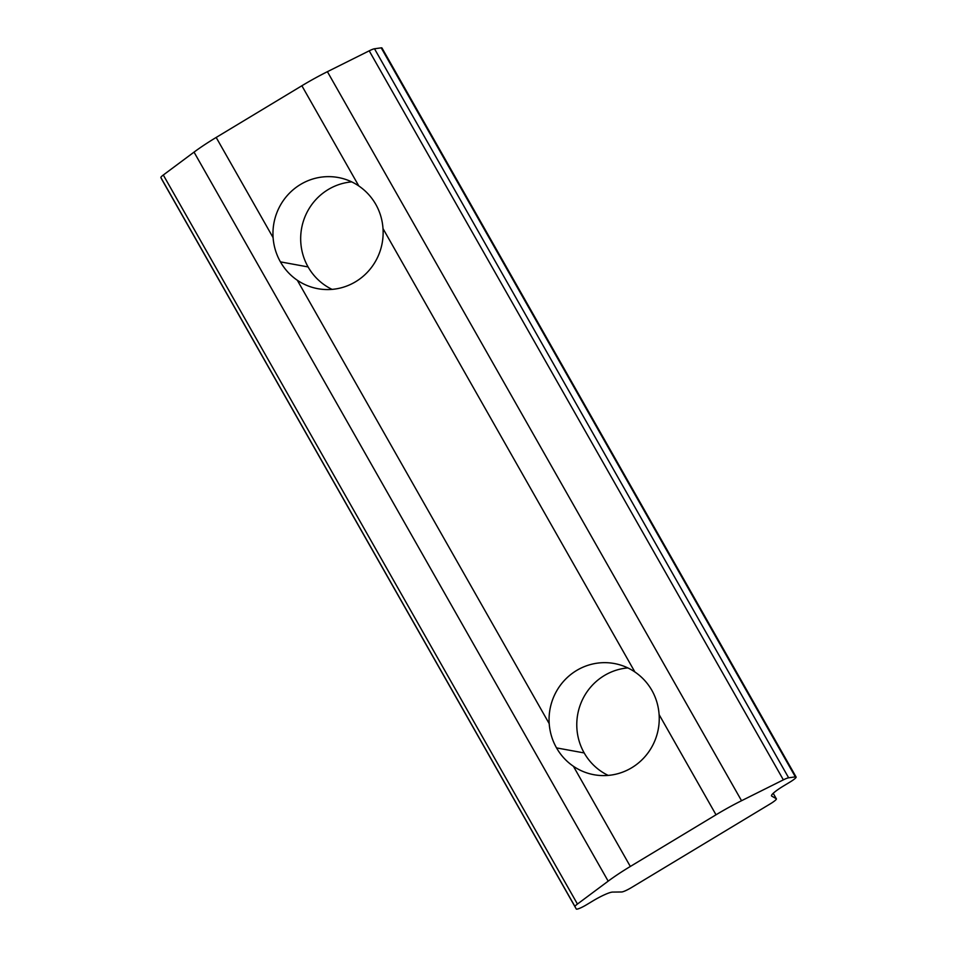 <?xml version="1.0" encoding="UTF-8"?>
<svg xmlns="http://www.w3.org/2000/svg" width="957" height="957" viewBox="0 0 957 957"><rect width="100%" height="100%" fill="white"/><g stroke="black" fill="none" stroke-linecap="round" stroke-linejoin="round"><path stroke-width="1.44" d="M332.091 289.385A56.523 55.051 100.4 0 1 308.094 266.931L280.437 261.871C284.696 269.348 290.318 275.472 297.316 280.257A56.523 55.051 -79.6 0 0 317.891 288.703A56.523 55.051 -79.6 0 0 383.003 228.579C382.393 219.883 379.989 211.808 375.79 204.367C379.989 211.808 382.393 219.883 383.003 228.579L634.886 671.97C641.932 676.766 647.59 682.903 651.896 690.38C656.083 697.832 658.488 705.895 659.11 714.604C658.488 705.895 656.083 697.832 651.896 690.38C647.59 682.903 641.932 676.766 634.886 671.97L383.003 228.579A56.523 55.051 100.4 0 1 355.657 281.705A56.523 55.051 100.4 0 1 297.316 280.257C290.318 275.472 284.696 269.348 280.437 261.871C276.214 254.418 273.762 246.344 273.092 237.635L216.174 137.449A56.523 8.35 150.4 0 0 194.032 152.127L608.173 881.158A56.523 8.35 -29.6 0 1 630.328 866.468L573.41 766.282A56.523 55.051 -79.6 0 0 593.986 774.727A56.523 55.051 -79.6 0 0 659.11 714.604L716.015 814.79L630.328 866.468A56.523 8.35 150.4 0 0 608.173 881.158L194.032 152.127L163.3 175.011A9.414 1.388 150.4 0 0 160.896 177.595L575.037 906.626A9.414 1.388 -29.6 0 1 577.442 904.042L163.3 175.011L577.442 904.042L608.173 881.158L577.442 904.042A9.414 1.388 150.4 0 0 575.037 906.626L162.128 179.976L576.281 909.006A9.414 1.388 150.4 0 0 576.521 909.15A9.414 1.388 150.4 0 0 586.569 904.736A9.414 1.388 -29.6 0 1 576.521 909.15A9.414 1.388 -29.6 0 1 576.281 909.006L162.128 179.976A9.414 1.388 -29.6 0 1 162.128 179.976L160.896 177.595A9.414 1.388 -29.6 0 1 163.3 175.011L194.032 152.127A56.523 8.35 -29.6 0 1 216.174 137.449L273.092 237.635A56.523 55.051 100.4 0 1 300.438 184.51A56.523 55.051 100.4 0 1 358.791 185.945L301.874 85.759L216.174 137.449L301.874 85.759A56.523 8.35 -29.6 0 1 327.402 71.691L741.543 800.722L783.352 779.859A9.414 1.388 -29.6 0 1 788.64 777.802L374.498 48.771A9.414 1.388 150.4 0 0 369.211 50.829L783.352 779.859L369.211 50.829L327.402 71.691L369.211 50.829A9.414 1.388 -29.6 0 1 374.498 48.771L788.64 777.802A9.414 1.388 150.4 0 0 783.352 779.859L741.543 800.722A56.523 8.35 150.4 0 0 716.015 814.79A56.523 8.35 -29.6 0 1 741.543 800.722L327.402 71.691A56.523 8.35 150.4 0 0 301.874 85.759L358.791 185.945C365.825 190.754 371.495 196.891 375.79 204.367C371.495 196.891 365.825 190.754 358.791 185.945A56.523 55.051 -79.6 0 0 338.204 177.512A56.523 55.051 -79.6 0 0 273.092 237.635C273.762 246.344 276.214 254.418 280.437 261.871L308.094 266.931A56.523 55.051 -79.6 0 0 332.091 289.385M608.185 775.397A56.523 55.051 100.4 0 1 584.189 752.944L556.531 747.896C560.79 755.36 566.424 761.497 573.41 766.282C566.424 761.497 560.79 755.36 556.531 747.896C552.309 740.443 549.856 732.368 549.198 723.648L297.316 280.257L549.198 723.648A56.523 55.051 100.4 0 1 576.533 670.522A56.523 55.051 100.4 0 1 634.886 671.97A56.523 55.051 -79.6 0 0 614.31 663.524A56.523 55.051 -79.6 0 0 549.198 723.648C549.856 732.368 552.309 740.443 556.531 747.896L584.189 752.944A56.523 55.051 -79.6 0 0 608.185 775.397M783.711 785.853A18.841 2.787 150.4 0 0 771.533 795.925A18.841 2.787 150.4 0 0 771.713 796.104L776.294 798.712A9.414 1.388 -29.6 0 1 776.39 798.808A9.414 1.388 -29.6 0 1 770.289 803.844L631.5 887.546A9.414 1.388 -29.6 0 1 621.667 891.972L612.54 892.091A18.841 2.787 150.4 0 0 592.873 900.932L586.569 904.736L592.873 900.932A18.841 2.787 -29.6 0 1 612.54 892.091L621.667 891.972A9.414 1.388 150.4 0 0 631.5 887.546L770.289 803.844A9.414 1.388 150.4 0 0 776.294 798.712L773.208 793.293L776.294 798.712L771.713 796.104A18.841 2.787 -29.6 0 1 783.711 785.853L790.015 782.048L783.711 785.853M796.104 777.012L381.963 47.982A9.414 1.388 150.4 0 0 381.209 47.85L795.363 776.881A9.414 1.388 -29.6 0 1 796.104 777.012A9.414 1.388 -29.6 0 1 790.015 782.048A9.414 1.388 150.4 0 0 795.363 776.881L381.209 47.85L374.498 48.771M627.828 667.914A56.523 55.051 -79.6 0 0 584.189 752.944A56.523 55.051 100.4 0 1 627.828 667.914M351.733 181.89A56.523 55.051 -79.6 0 0 308.094 266.931A56.523 55.051 100.4 0 1 351.733 181.89M575.037 906.626L162.14 179.988A9.414 1.388 150.4 0 0 162.14 179.988L162.14 179.988M795.363 776.881L788.64 777.802M716.015 814.79L659.11 714.604A56.523 55.051 100.4 0 1 631.752 767.729A56.523 55.051 100.4 0 1 573.41 766.282L630.328 866.468L716.015 814.79"/></g></svg>
